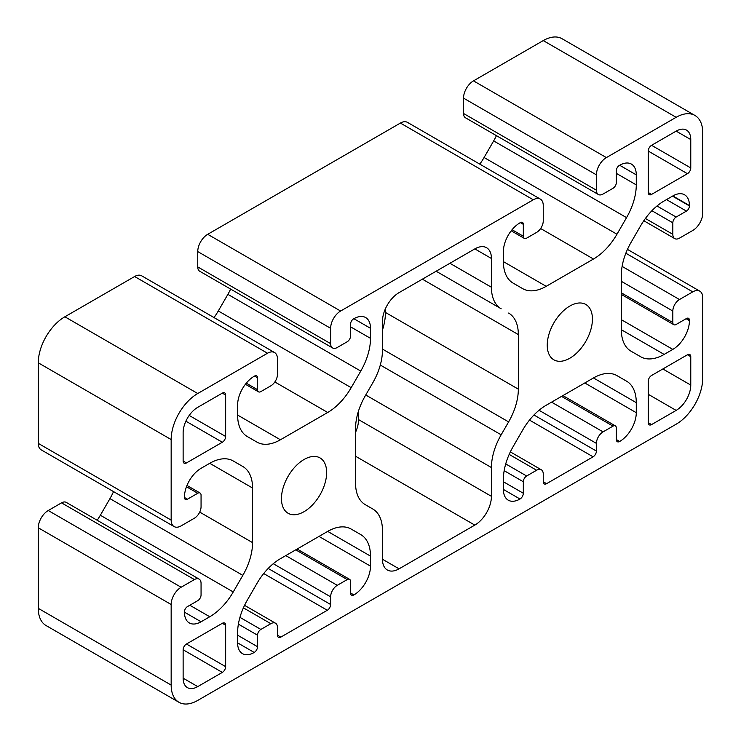 <?xml version="1.0" encoding="UTF-8"?>
<svg xmlns="http://www.w3.org/2000/svg" width="741" height="741" viewBox="0 0 741 741"><rect width="100%" height="100%" fill="white"/><g stroke="black" fill="none" stroke-linecap="round" stroke-linejoin="round"><path stroke-width="1.11" d="M547.247 345.186A31.946 18.442 -60 0 1 561.187 313.026A31.946 18.442 -60 0 1 585.807 304.468A31.946 18.442 -60 0 1 592.43 319.093A31.946 18.442 -60 0 1 578.48 351.243A31.946 18.442 -60 0 1 553.86 359.811A31.946 18.442 -60 0 1 547.247 345.186M281.46 498.628A31.946 18.442 -60 0 1 295.409 466.478A31.946 18.442 -60 0 1 320.029 457.919A31.946 18.442 -60 0 1 326.642 472.545A31.946 18.442 -60 0 1 312.702 504.695A31.946 18.442 -60 0 1 288.082 513.254A31.946 18.442 -60 0 1 281.46 498.628M648.245 151.071A4.696 2.714 -60 0 1 651.561 145.31L676.144 131.12A20.674 11.939 -60 0 1 686.481 130.092A20.674 11.939 -60 0 1 690.769 139.558L690.769 167.948A4.696 2.714 -60 0 1 687.444 173.7L651.561 194.42A4.696 2.714 -60 0 1 649.218 194.651A4.696 2.714 -60 0 1 648.245 192.503L648.245 151.071L687.444 173.7M225.653 666.659A4.696 2.714 -60 0 1 222.328 672.411L197.745 686.601A20.674 11.939 -60 0 1 187.408 687.629A20.674 11.939 -60 0 1 183.129 678.163L183.129 649.774A4.696 2.714 -60 0 1 186.445 644.022L222.328 623.301A4.696 2.714 -60 0 1 224.68 623.07A4.696 2.714 -60 0 1 225.653 625.228L225.653 666.659L186.445 644.022M186.445 462.949A4.696 2.714 -60 0 1 184.101 463.181A4.696 2.714 -60 0 1 183.129 461.032L183.129 432.642A20.674 11.939 -60 0 1 197.745 407.328L222.328 393.128A4.696 2.714 -60 0 1 224.68 392.897A4.696 2.714 -60 0 1 225.653 395.046L225.653 436.477A4.696 2.714 -60 0 1 222.328 442.238L186.445 462.949L183.129 461.032M687.444 354.772A4.696 2.714 -60 0 1 689.797 354.541A4.696 2.714 -60 0 1 690.769 356.69L690.769 385.079A20.674 11.939 -60 0 1 676.144 410.403L651.561 424.593A4.696 2.714 -60 0 1 649.218 424.825A4.696 2.714 -60 0 1 648.245 422.676L648.245 381.245A4.696 2.714 -60 0 1 651.561 375.492L687.444 354.772L690.769 356.69M382.458 330.069A46.979 27.13 120 0 0 385.45 312.443L385.45 308.691M508.613 313.063A46.979 27.13 -60 0 1 518.339 334.571L518.339 389.164A46.979 27.13 -60 0 1 508.613 421.907L501.157 434.81A46.979 27.13 120 0 0 491.431 467.552L491.431 496.331A23.49 13.56 -60 0 1 474.824 525.1L399.075 568.829A23.49 13.56 -60 0 1 387.33 569.996A23.49 13.56 -60 0 1 382.458 559.242L382.458 530.473A46.979 27.13 120 0 0 372.732 508.956L365.276 504.658A46.979 27.13 -60 0 1 355.55 483.151L355.55 428.557A46.979 27.13 -60 0 1 365.276 395.814L372.732 382.912A46.979 27.13 120 0 0 382.458 350.169L382.458 321.399A23.49 13.56 -60 0 1 399.075 292.621L474.824 248.893A23.49 13.56 -60 0 1 486.568 247.726A23.49 13.56 -60 0 1 491.431 258.479L491.431 287.258A46.979 27.13 120 0 0 501.157 308.765L436.134 271.225M355.55 432.309A23.49 13.56 120 0 0 358.542 419.601L358.542 410.931M360.765 534.604A46.979 27.13 -60 0 1 370.5 556.111L370.5 566.143A23.49 13.56 -60 0 1 353.892 594.921A4.696 2.714 -60 0 1 351.54 595.153A4.696 2.714 -60 0 1 350.567 593.004L350.567 581.49A4.696 2.714 120 0 0 349.595 579.342A4.696 2.714 120 0 0 347.242 579.573L337.275 585.325A9.392 5.428 120 0 0 330.634 596.838L330.634 604.508A4.696 2.714 -60 0 1 327.309 610.26L280.802 637.121A4.696 2.714 -60 0 1 278.449 637.353A4.696 2.714 -60 0 1 277.477 635.194L277.477 627.525A9.392 5.428 120 0 0 275.532 623.227A9.392 5.428 120 0 0 270.835 623.69L260.869 629.442A4.696 2.714 120 0 0 257.544 635.194L257.544 646.708A4.696 2.714 -60 0 1 254.219 652.46A23.49 13.56 -60 0 1 242.474 653.627A23.49 13.56 -60 0 1 237.611 642.873L237.611 632.842A46.979 27.13 -60 0 1 247.337 600.09L256.923 583.491A46.979 27.13 -60 0 1 280.413 558.695L327.698 531.399A46.979 27.13 -60 0 1 351.188 529.074L360.765 534.604L351.132 529.037M626.553 381.161A46.979 27.13 -60 0 1 636.278 402.669L636.278 412.7A23.49 13.56 -60 0 1 619.671 441.469A4.696 2.714 -60 0 1 617.318 441.701A4.696 2.714 -60 0 1 616.345 439.552L616.345 428.048A4.696 2.714 120 0 0 615.373 425.89A4.696 2.714 120 0 0 613.029 426.131L603.063 431.883A9.392 5.428 120 0 0 596.412 443.387L596.412 451.065A4.696 2.714 -60 0 1 593.087 456.817L546.58 483.669A4.696 2.714 -60 0 1 544.227 483.901A4.696 2.714 -60 0 1 543.255 481.752L543.255 474.083A9.392 5.428 120 0 0 541.31 469.775A9.392 5.428 120 0 0 536.614 470.239L526.647 476A4.696 2.714 120 0 0 523.322 481.752L523.322 493.256A4.696 2.714 -60 0 1 520.006 499.017A23.49 13.56 -60 0 1 508.252 500.175A23.49 13.56 -60 0 1 503.389 489.421L503.389 479.39A46.979 27.13 -60 0 1 513.124 446.647L522.701 430.049A46.979 27.13 -60 0 1 546.2 405.244L593.476 377.956A46.979 27.13 -60 0 1 616.966 375.622L626.553 381.161L616.91 375.594M332.579 347.946L199.69 271.225A9.392 5.428 -60 0 1 197.745 266.917L197.745 251.579A14.098 8.142 -60 0 1 207.712 234.313L340.601 311.035A14.098 8.142 120 0 0 330.634 328.3L330.634 343.648A9.392 5.428 120 0 0 332.579 347.946A9.392 5.428 120 0 0 337.275 347.483L347.242 341.731A4.696 2.714 120 0 0 350.567 335.969L350.567 324.076A4.233 2.445 -60 0 1 353.559 318.899L353.892 318.713A23.49 13.56 -60 0 1 365.637 317.546A23.49 13.56 -60 0 1 370.5 328.3L370.5 338.331A46.979 27.13 -60 0 1 360.765 371.074L351.188 387.673A46.979 27.13 -60 0 1 327.698 412.478L280.413 439.774A46.979 27.13 -60 0 1 256.923 442.099L247.337 436.569A46.979 27.13 -60 0 1 237.611 415.053L237.611 405.021A23.49 13.56 -60 0 1 254.219 376.252L254.552 376.058A4.233 2.445 -60 0 1 256.664 375.854A4.233 2.445 -60 0 1 257.544 377.79L257.544 389.683A4.696 2.714 120 0 0 258.516 391.832A4.696 2.714 120 0 0 260.869 391.6L270.835 385.839A9.392 5.428 120 0 0 277.477 374.335L277.477 358.987A14.098 8.142 120 0 0 274.559 352.54A14.098 8.142 120 0 0 267.51 353.235L134.621 276.513A14.098 8.142 -60 0 1 141.67 275.809L274.559 352.54M214.019 317.583A46.979 27.13 120 0 0 218.299 310.951L227.876 294.353A46.979 27.13 120 0 0 230.655 289.101M171.162 520.108A14.098 8.142 120 0 0 174.079 526.564L41.19 449.843A14.098 8.142 -60 0 1 38.273 443.387L171.162 520.108L171.162 439.552A37.587 21.702 -60 0 1 197.745 393.517L267.51 353.235M174.079 526.564A14.098 8.142 120 0 0 181.128 525.869L194.42 518.191A9.392 5.428 120 0 0 201.061 506.687L201.061 495.173A4.696 2.714 120 0 0 200.089 493.024A4.696 2.714 120 0 0 197.745 493.256L187.445 499.202A4.233 2.445 -60 0 1 185.333 499.415A4.233 2.445 -60 0 1 184.453 497.48L184.453 497.091A23.49 13.56 -60 0 1 201.061 468.321L209.749 463.301A46.979 27.13 -60 0 1 233.248 460.976L242.826 466.515A46.979 27.13 -60 0 1 252.561 488.023L252.561 542.616A46.979 27.13 -60 0 1 242.826 575.359L233.248 591.957A46.979 27.13 -60 0 1 209.749 616.753L201.061 621.773A23.49 13.56 -60 0 1 189.316 622.931A23.49 13.56 -60 0 1 184.453 612.177L184.453 611.797A4.233 2.445 -60 0 1 187.445 606.62L197.745 600.673A4.696 2.714 120 0 0 201.061 594.921L201.061 583.408A9.392 5.428 120 0 0 199.116 579.11A9.392 5.428 120 0 0 194.42 579.573L181.128 587.243A14.098 8.142 120 0 0 171.162 604.508L38.273 527.787A14.098 8.142 -60 0 1 48.239 510.521L61.531 502.852A9.392 5.428 -60 0 1 66.227 502.379L199.116 579.11M686.444 318.519A4.233 2.445 -60 0 1 688.565 318.315A4.233 2.445 -60 0 1 689.436 320.251L686.444 318.519L676.144 324.465A4.696 2.714 120 0 1 673.801 324.697A4.696 2.714 120 0 1 672.828 322.548L672.828 311.044A9.392 5.428 120 0 1 679.469 299.531L692.761 291.861A14.098 8.142 120 0 1 699.81 291.157A14.098 8.142 120 0 1 702.727 297.613L702.727 378.179A37.587 21.702 -60 0 1 676.144 424.213L197.745 700.412A37.587 21.702 -60 0 1 178.951 702.273A37.587 21.702 -60 0 1 171.162 685.073L171.162 604.508M689.436 320.251L689.436 320.631A23.49 13.56 -60 0 1 672.828 349.4L664.14 354.42A46.979 27.13 -60 0 1 640.65 356.745L631.063 351.215A46.979 27.13 -60 0 1 621.328 329.708L621.328 275.115A46.979 27.13 -60 0 1 631.063 242.372L640.65 225.764A46.979 27.13 -60 0 1 664.14 200.968L672.828 195.948A23.49 13.56 -60 0 1 684.573 194.79A23.49 13.56 -60 0 1 689.436 205.544L689.436 205.924A4.233 2.445 -60 0 1 686.444 211.102L676.144 217.048A4.696 2.714 120 0 0 672.828 222.809L672.828 234.313A9.392 5.428 120 0 0 674.773 238.621A9.392 5.428 120 0 0 679.469 238.148L692.761 230.479A14.098 8.142 120 0 0 702.727 213.213L702.727 132.658A37.587 21.702 -60 0 0 694.938 115.448L562.048 38.727A37.587 21.702 120 0 0 543.255 40.588L473.49 80.862L606.379 157.592L676.144 117.31A37.587 21.702 -60 0 1 694.938 115.448M606.379 157.592A14.098 8.142 120 0 0 596.412 174.848L596.412 190.196A9.392 5.428 120 0 0 598.357 194.503A9.392 5.428 120 0 0 603.063 194.031L613.029 188.279A4.696 2.714 120 0 0 616.345 182.527L616.345 170.634A4.233 2.445 -60 0 1 619.337 165.456L619.671 165.262A23.49 13.56 -60 0 1 631.415 164.094A23.49 13.56 -60 0 1 636.278 174.857L636.278 184.889A46.979 27.13 -60 0 1 626.553 217.632L616.966 234.23A46.979 27.13 -60 0 1 593.476 259.026L546.2 286.322A46.979 27.13 -60 0 1 522.701 288.647L513.124 283.118A46.979 27.13 -60 0 1 503.389 261.61L503.389 251.579A23.49 13.56 -60 0 1 520.006 222.809L520.33 222.615A4.233 2.445 -60 0 1 522.451 222.402A4.233 2.445 -60 0 1 523.322 224.338L523.322 236.231A4.696 2.714 120 0 0 524.295 238.38A4.696 2.714 120 0 0 526.647 238.148L536.614 232.396A9.392 5.428 120 0 0 543.255 220.883L543.255 205.544A14.098 8.142 120 0 0 540.337 199.088A14.098 8.142 120 0 0 533.288 199.792L400.399 123.062A14.098 8.142 -60 0 1 407.448 122.367L540.337 199.088M340.601 311.035L533.288 199.792M134.621 276.513L64.856 316.787A37.587 21.702 120 0 0 38.273 362.821L38.273 443.387M598.357 194.503L465.468 117.773A9.392 5.428 -60 0 1 463.523 113.475L463.523 98.127A14.098 8.142 -60 0 1 473.49 80.862M479.807 164.141A46.979 27.13 120 0 0 484.077 157.509L493.663 140.91A46.979 27.13 120 0 0 496.442 135.659M400.399 123.062L207.712 234.313M97.201 520.265A46.979 27.13 120 0 0 100.35 515.236L109.937 498.628A46.979 27.13 120 0 0 113.549 491.616M242.826 466.515L233.183 460.948M38.273 527.787L38.273 608.342A37.587 21.702 120 0 0 46.062 625.552L178.951 702.273M651.561 194.42L648.245 192.503M690.769 167.948L651.561 145.31M690.769 139.558L676.144 131.12M222.328 672.411L183.129 649.774M225.653 625.228L222.328 623.301M197.745 686.601L183.129 678.163M222.328 442.238L185.88 421.194M225.653 436.477L189.205 415.442M225.653 395.046L222.328 393.128M651.561 424.593L648.245 422.676M676.144 410.403L648.245 394.286M690.769 385.079L662.862 368.972M518.339 389.164L385.45 312.443M518.339 334.571L422.379 279.172M491.431 287.258L449.898 263.277M491.431 258.479L474.814 248.893M399.075 568.829L382.458 559.242M474.824 525.1L355.55 456.243M491.431 496.331L358.542 419.601M491.431 467.552L365.758 394.999M501.157 434.81L380.3 365.035M508.613 421.907L382.458 349.076M330.634 604.508L268.186 568.458M327.309 610.26L263.713 573.543M330.634 596.838L273.272 563.716M337.275 585.325L285.785 555.593M347.242 579.573L295.752 549.841M353.892 594.921L350.567 593.004M370.5 566.143L319 536.419M370.5 556.111L327.689 531.399M254.219 652.46L237.611 642.873M257.544 646.708L237.611 635.194M257.544 635.194L238.389 624.135M260.869 629.442L239.945 617.364M270.835 623.69L243.4 607.852M280.802 637.121L277.477 635.194M596.412 451.065L533.965 415.006M593.087 456.817L529.491 420.101M596.412 443.387L539.05 410.273M603.063 431.883L551.563 402.15M613.029 426.131L561.53 396.398M619.671 441.469L616.345 439.552M636.278 412.7L584.788 382.967M636.278 402.669L593.476 377.956M520.006 499.017L503.389 489.421M523.322 493.256L503.389 481.752M523.322 481.752L504.167 470.692M526.647 476L505.723 463.922M536.614 470.239L509.178 454.409M546.58 483.669L543.255 481.752M330.634 328.3L197.745 251.579M257.544 389.683L246.281 383.171M257.544 377.79L254.552 376.058M280.413 439.774L237.611 415.062M327.698 412.478L274.846 381.967M351.188 387.673L218.299 310.951M360.765 371.074L227.876 294.353M370.5 338.331L350.567 326.827M370.5 328.3L353.892 318.713M330.634 343.648L197.745 266.917M197.745 393.517L64.856 316.787M596.412 174.848L463.523 98.127M523.322 236.231L512.059 229.729M523.322 224.338L520.33 222.615M546.2 286.322L503.389 261.61M593.476 259.026L540.624 228.515M616.966 234.23L484.077 157.509M626.553 217.632L493.663 140.91M636.278 184.889L616.345 173.375M636.278 174.857L619.671 165.262M596.412 190.196L463.523 113.475M692.761 291.861L625.839 253.218M672.828 234.313L645.392 218.475M672.828 222.809L651.904 210.731M676.144 217.048L656.989 205.989M686.444 211.102L666.511 199.598M689.436 205.924L672.495 196.143M689.436 205.544L672.828 195.948M664.14 354.42L621.328 329.708M672.828 349.4L621.328 319.667M689.436 320.631L686.11 318.713M672.828 322.548L621.328 292.815M672.828 311.044L621.328 281.311M679.469 299.531L622.107 266.417M181.128 587.243L48.239 510.521M194.42 579.573L61.531 502.852M201.061 621.773L184.453 612.177M209.749 616.753L189.816 605.249M233.248 591.957L100.35 515.236M242.826 575.359L109.937 498.628M252.561 542.616L199.718 512.105M252.561 488.023L209.749 463.31M187.445 499.202L184.453 497.48M197.745 493.256L186.473 486.754M171.162 685.073L38.273 608.342M676.144 117.31L543.255 40.588M171.162 439.552L38.273 362.821M349.595 579.342L297.122 549.044M275.532 623.227L244.558 605.341M615.373 425.89L562.91 395.601M541.31 469.775L510.345 451.899M258.516 391.832L245.41 384.264M524.295 238.38L511.188 230.812M699.81 291.157L627.451 249.384M674.773 238.621L643.799 220.735M673.801 324.697L621.328 294.409M200.089 493.024L186.982 485.457"/></g></svg>
